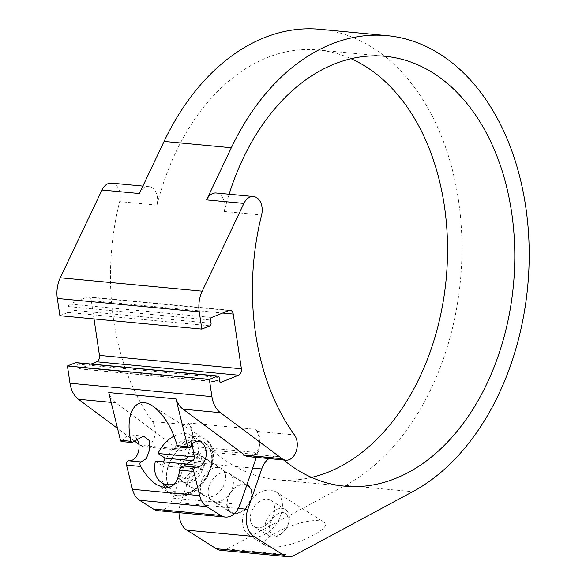 <?xml version="1.0" encoding="UTF-8"?>
<svg xmlns="http://www.w3.org/2000/svg" width="586" height="586" viewBox="0 0 586 586"><rect width="100%" height="100%" fill="white"/><g stroke="black" fill="none" stroke-linecap="round" stroke-linejoin="round"><path stroke-width="0.44" stroke-dasharray="2.93 2.2" d="M174.079 436.109A27.82 18.979 122.3 0 1 190.824 435.325A27.82 18.979 122.3 0 1 197.607 457.219L195.211 456.992M76.012 362.624A2.073 1.436 -84.6 0 1 77.22 364.118L77.704 367.356L219.64 380.761M91.116 364.045L79.418 368.777A2.073 1.436 -84.6 0 1 78.92 368.85A2.073 1.436 -84.6 0 1 77.704 367.356M94.016 318.923L91.284 300.64L222.629 313.041M59.897 315.7L68.005 312.426A2.073 1.436 -84.6 0 0 69.111 309.862L68.628 306.625A2.073 1.436 -84.6 0 1 69.741 304.068L87.014 297.087A5.186 3.582 -84.6 0 1 88.244 296.897A5.186 3.582 -84.6 0 1 91.284 300.64M111.552 183.132A14.533 10.035 -84.6 0 1 119.654 201.621A215.882 149.144 -84.6 0 0 152.514 421.517A14.533 10.035 -84.6 0 1 154.257 437.925A14.533 10.035 -84.6 0 1 143.892 446.766A14.533 10.035 -84.6 0 1 140.127 445.272L138.867 444.327M134.069 440.753L117.552 428.432M216.131 193.006A14.533 10.035 -84.6 0 1 224.24 211.495A215.882 149.144 -84.6 0 1 229.104 194.23M283.609 459.959A215.882 149.144 -84.6 0 1 282.474 459.014A20.759 14.342 -84.6 0 0 276.504 456.406A20.759 14.342 -84.6 0 0 268.989 458.582M158.103 510.699A20.759 14.342 -84.6 0 0 172.885 498.137L190.728 446.305A20.759 14.342 -84.6 0 0 192.193 439.368A14.533 10.035 -84.6 0 0 189.871 425.048A215.882 149.144 -84.6 0 1 188.406 422.997A20.759 14.342 -84.6 0 1 192.193 439.368A14.533 10.035 -84.6 0 1 181.242 450.29A14.533 10.035 -84.6 0 1 177.477 448.795L115.801 402.802A25.945 17.924 -84.6 0 1 108.762 392.569M121.624 441.558A2.073 1.436 -84.6 0 0 122.957 440.65A12.973 8.966 -84.6 0 1 131.271 434.966A12.973 8.966 -84.6 0 1 136.531 438.255M178.408 446.825L186.304 440.167L198.508 441.317M319.941 29.3A236.641 163.487 -84.6 0 1 461.453 229.514A236.641 163.487 -84.6 0 1 345.498 485.347L227.038 549.023A20.759 14.342 -84.6 0 1 220.893 550.349M319.084 520.786C300.471 518.236 254.163 539.838 265.817 545.639L270.461 546.921C289.074 549.478 335.39 527.869 323.736 522.067L319.084 520.786M179.008 512.677A20.759 14.342 -84.6 0 1 180.583 503L194.486 462.618A20.759 14.342 -84.6 0 1 209.268 450.055A20.759 14.342 -84.6 0 1 215.245 452.663L282.474 459.014M215.677 501.887A16.086 10.98 122.3 0 1 212.176 500.715A16.086 10.98 122.3 0 1 211.48 481.253A16.086 10.98 122.3 0 1 229.353 473.51A16.086 10.98 122.3 0 1 231.338 490.643A16.086 10.98 122.3 0 1 215.677 501.887M139.329 193.541A14.533 10.035 -84.6 0 1 148.903 186.656A14.533 10.035 -84.6 0 1 157.004 205.144A215.882 149.144 -84.6 0 1 317.993 49.964A215.882 149.144 -84.6 0 1 351.08 58.717M311.547 477.407A215.882 149.144 -84.6 0 1 277.398 479.817A215.882 149.144 -84.6 0 1 215.245 452.663M248.479 456.641A14.533 10.035 -84.6 0 0 259.43 445.719A14.533 10.035 -84.6 0 0 257.1 431.399A215.882 149.144 -84.6 0 1 255.643 429.348A20.759 14.342 -84.6 0 1 259.43 445.719A20.759 14.342 -84.6 0 1 257.965 452.648L256.331 457.38M218.146 467.482A16.086 10.98 -57.7 0 0 202.485 478.725A16.086 10.98 -57.7 0 0 204.477 495.851A16.086 10.98 -57.7 0 0 207.979 497.023A16.086 10.98 -57.7 0 0 223.64 485.779A16.086 10.98 -57.7 0 0 221.655 468.654A16.086 10.98 -57.7 0 0 218.146 467.482M180.305 493.471A28.538 19.477 122.3 0 1 173.559 491.046A28.538 19.477 122.3 0 1 172.863 456.86A28.538 19.477 122.3 0 1 204.023 442.804A28.538 19.477 122.3 0 1 208.294 473.1A28.538 19.477 122.3 0 1 180.305 493.471M184.246 482.036A16.086 10.98 122.3 0 1 180.737 480.864A16.086 10.98 122.3 0 1 180.049 461.402A16.086 10.98 122.3 0 1 197.922 453.659A16.086 10.98 122.3 0 1 199.907 470.792A16.086 10.98 122.3 0 1 184.246 482.036M254.427 536.798A25.425 17.353 122.3 0 1 248.882 534.945A25.425 17.353 122.3 0 1 247.79 504.187A25.425 17.353 122.3 0 1 276.035 491.947A25.425 17.353 122.3 0 1 279.178 519.02A25.425 17.353 122.3 0 1 254.427 536.798M234.283 513.636A16.086 10.98 122.3 0 1 230.774 512.464A16.086 10.98 122.3 0 1 230.086 493.002A16.086 10.98 122.3 0 1 247.959 485.259A16.086 10.98 122.3 0 1 249.944 502.392A16.086 10.98 122.3 0 1 234.283 513.636M234.444 513.16A15.566 10.621 122.3 0 1 231.052 512.025A15.566 10.621 122.3 0 1 230.386 493.192A15.566 10.621 122.3 0 1 247.68 485.699A15.566 10.621 122.3 0 1 249.599 502.275A15.566 10.621 122.3 0 1 234.444 513.16M257.54 527.744A15.566 10.621 122.3 0 1 254.148 526.609A15.566 10.621 122.3 0 1 253.482 507.776A15.566 10.621 122.3 0 1 270.776 500.283A15.566 10.621 122.3 0 1 272.695 516.859A15.566 10.621 122.3 0 1 257.54 527.744M275.222 535.355A12.387 8.453 122.3 0 1 270.183 523.269A12.387 8.453 122.3 0 1 282.855 512.596A12.387 8.453 122.3 0 1 288.187 524.433A12.387 8.453 122.3 0 1 283.434 531.956A12.387 8.453 122.3 0 1 275.222 535.355M272.256 537.032A15.566 10.621 122.3 0 1 268.864 535.904A15.566 10.621 122.3 0 1 268.19 517.072A15.566 10.621 122.3 0 1 285.485 509.578A15.566 10.621 122.3 0 1 288.539 523.313A15.566 10.621 122.3 0 1 282.577 532.762A15.566 10.621 122.3 0 1 272.256 537.032M185.41 478.637A12.387 8.453 122.3 0 1 180.283 466.808A12.387 8.453 122.3 0 1 185.03 459.292A12.387 8.453 122.3 0 1 199.064 463.233A12.387 8.453 122.3 0 1 185.41 478.637M186.377 482.798A15.566 10.621 122.3 0 1 182.979 481.67A15.566 10.621 122.3 0 1 179.931 467.936A15.566 10.621 122.3 0 1 185.894 458.486A15.566 10.621 122.3 0 1 199.606 455.344A15.566 10.621 122.3 0 1 201.533 471.913A15.566 10.621 122.3 0 1 186.377 482.798M190.047 464.376L194.984 464.845A27.82 18.979 122.3 0 1 174.489 483.985M155.385 461.101L162.461 465.731L202.661 469.525A28.231 19.265 -57.7 0 0 205.29 461.907L193.651 460.808M163.56 461.871A28.231 19.265 -57.7 0 0 162.461 465.731M197.607 457.219L205.29 461.907M202.661 469.525L194.984 464.845M179.66 446.005L190.186 447.001M122.957 440.65L133.483 441.646M345.498 485.347L412.734 491.698M227.038 549.023L294.267 555.374M180.583 503L238.377 508.458M194.486 462.618L252.639 468.111M157.004 205.144L119.654 201.621M189.871 425.048L152.514 421.517M188.406 422.997L255.643 429.348M257.1 431.399L294.45 434.922M224.24 211.495L261.59 215.018M190.728 446.305L257.965 452.648M172.885 498.137L240.121 504.487M115.801 402.802L111.164 402.362M163.274 483.838A32.171 21.953 122.3 0 1 173.881 447.726A32.171 21.953 122.3 0 1 204.587 438.841A32.171 21.953 122.3 0 1 208.557 473.1A32.171 21.953 122.3 0 1 177.236 495.588A32.171 21.953 122.3 0 1 170.226 493.251A32.171 21.953 122.3 0 1 165.047 487.83M180.144 493.947A29.058 19.829 122.3 0 1 175.807 452.209A29.058 19.829 122.3 0 1 212.037 455.63A29.058 19.829 122.3 0 1 180.144 493.947M177.477 448.795L140.127 445.272M68.628 306.625L210.564 320.029M69.741 304.068L211.678 317.466M87.014 297.087L228.95 310.492M79.418 368.777L220.387 382.087M77.22 364.118L219.157 377.523M69.111 309.862L211.048 323.267M68.005 312.426L209.942 325.823M131.271 434.966L143.475 436.116M209.268 450.055L276.504 456.406M277.398 479.817L344.634 486.16M317.993 49.964L385.222 56.315M156.799 484.769L170.226 493.251L177.924 495.829C203.247 500.041 226.723 450.444 204.587 438.841L152.235 405.783M180.737 480.864L204.477 495.851M197.922 453.659L221.655 468.654M248.882 534.945L265.817 545.639M276.035 491.947L323.736 522.067M212.176 500.715L230.774 512.464M229.353 473.51L247.959 485.259M148.903 186.656L142.874 186.092M181.242 450.29L143.892 446.766M88.244 296.897L230.181 310.302M78.92 368.85L220.856 382.255M288.187 524.433L288.539 523.313M283.434 531.956L282.577 532.762M254.148 526.609L268.864 535.904M270.776 500.283L285.485 509.578M180.283 466.808L179.931 467.936M185.03 459.292L185.894 458.486M182.979 481.67L231.052 512.025M199.606 455.344L247.68 485.699M168.636 487.596L173.559 491.046M190.824 435.325L204.023 442.804"/><path stroke-width="0.88" d="M195.211 456.992L158.015 453.476A27.82 18.979 122.3 0 1 174.079 436.109M117.552 428.432L78.451 399.271A25.945 17.924 -84.6 0 1 69.99 383.237L67.412 365.972L209.349 379.376L217.45 376.102A2.073 1.436 -84.6 0 1 217.948 376.022A2.073 1.436 -84.6 0 1 219.157 377.523L219.64 380.761A2.073 1.436 -84.6 0 0 220.856 382.255A2.073 1.436 -84.6 0 0 221.354 382.182L238.627 375.201A5.186 3.582 -84.6 0 0 241.403 368.799L233.221 314.045A5.186 3.582 -84.6 0 0 230.181 310.302A5.186 3.582 -84.6 0 0 228.95 310.492L211.678 317.466A2.073 1.436 -84.6 0 0 210.564 320.029L211.048 323.267A2.073 1.436 -84.6 0 1 209.942 325.823L201.833 329.105L59.897 315.7L57.318 298.435A25.945 17.924 -84.6 0 1 60.292 277.779L101.979 190.018A14.533 10.035 -84.6 0 1 111.552 183.132L142.874 186.092M201.833 329.105L199.255 311.84A25.945 17.924 -84.6 0 1 202.229 291.183L243.915 203.415A14.533 10.035 -84.6 0 1 253.489 196.537A14.533 10.035 -84.6 0 1 261.59 215.018A215.882 149.144 -84.6 0 0 294.45 434.922A14.533 10.035 -84.6 0 1 296.194 451.33A14.533 10.035 -84.6 0 1 285.829 460.171A14.533 10.035 -84.6 0 1 282.064 458.67L220.387 412.676A25.945 17.924 -84.6 0 1 211.927 396.641L209.349 379.376M67.412 365.972L75.513 362.697A2.073 1.436 -84.6 0 1 76.012 362.624L217.948 376.022M91.116 364.045L96.69 361.796L238.627 375.201M94.016 318.923L99.466 355.394A5.186 3.582 -84.6 0 1 96.69 361.796M138.867 444.327L134.069 440.753M253.489 196.537L216.131 193.006A14.533 10.035 -84.6 0 0 206.565 199.892L231.324 147.767A236.641 163.487 -84.6 0 1 387.178 35.651A236.641 163.487 -84.6 0 1 528.682 235.865A236.641 163.487 -84.6 0 1 412.734 491.698L294.267 555.374A20.759 14.342 -84.6 0 1 288.122 556.7A20.759 14.342 -84.6 0 1 283.514 555.096L254.09 536.512A20.759 14.342 -84.6 0 1 247.819 509.351L261.722 468.968A20.759 14.342 -84.6 0 1 268.989 458.582M229.104 194.23A215.882 149.144 -84.6 0 1 385.222 56.315A215.882 149.144 -84.6 0 1 513.417 285.257A215.882 149.144 -84.6 0 1 344.634 486.16A215.882 149.144 -84.6 0 1 283.609 459.959M225.339 517.05L158.103 510.699A20.759 14.342 -84.6 0 1 153.495 509.095L139.534 500.276A20.759 14.342 -84.6 0 1 132.465 489.295L126.539 465.116A3.113 2.154 -84.6 0 1 128.869 460.801L141.065 461.951C139.673 462.383 139.541 463.885 140.677 466.449C145.606 474.894 150.976 481.003 156.799 484.769L164.937 487.823C173.112 488.138 178.012 482.241 179.631 470.126C180.246 467.723 181.675 466.346 183.901 466.002L196.098 467.152A3.113 2.154 -84.6 0 0 193.768 471.466L199.694 495.646A20.759 14.342 -84.6 0 0 206.763 506.626L220.732 515.438A20.759 14.342 -84.6 0 0 225.339 517.05A20.759 14.342 -84.6 0 0 240.121 504.487L256.331 457.38M136.531 438.255A12.973 8.966 -84.6 0 1 138.091 452.883A12.973 8.966 -84.6 0 1 128.869 460.801M132.084 442.547L121.624 441.558A2.073 1.436 -84.6 0 1 120.46 440.298L108.762 392.569L175.998 398.92L187.688 446.649A2.073 1.436 -84.6 0 0 188.86 447.909A2.073 1.436 -84.6 0 0 190.186 447.001A12.973 8.966 -84.6 0 1 198.508 441.317A12.973 8.966 -84.6 0 1 206.213 455.051A12.973 8.966 -84.6 0 1 196.098 467.152M192.127 444.166L194.691 458.706L183.901 466.002M141.065 461.951L146.317 458.633L149.642 449.711L149.284 440.518L143.475 436.116L132.099 442.452L130.934 441.295C124.379 413.87 135.886 394.693 152.235 405.783C163.391 413.65 171.713 426.945 177.214 445.66L187.688 446.649M178.408 446.825L177.214 445.66M101.979 190.018L139.329 193.541L164.095 141.416A236.641 163.487 -84.6 0 1 319.941 29.3L387.178 35.651M288.122 556.7L220.893 550.349A20.759 14.342 -84.6 0 1 216.278 548.745L186.853 530.162A20.759 14.342 -84.6 0 1 179.008 512.677M351.08 58.717A215.882 149.144 -84.6 0 1 446.18 278.914A215.882 149.144 -84.6 0 1 311.547 477.407M285.829 460.171L248.479 456.641A14.533 10.035 -84.6 0 1 244.714 455.146L183.03 409.153A25.945 17.924 -84.6 0 1 175.998 398.92M174.489 483.985A27.82 18.979 122.3 0 1 167.706 484.703A27.82 18.979 122.3 0 1 161.128 482.337A27.82 18.979 122.3 0 1 155.385 461.101L190.047 464.376M193.651 460.808L165.084 458.106A28.231 19.265 -57.7 0 0 163.56 461.871M165.084 458.106L158.015 453.476M69.99 383.237L211.927 396.641M57.318 298.435L199.255 311.84M179.631 470.126L193.768 471.466M126.539 465.116L140.677 466.449M120.46 440.298L130.934 441.295M60.292 277.779L202.229 291.183M206.565 199.892L243.915 203.415M164.095 141.416L231.324 147.767M216.278 548.745L283.514 555.096M186.853 530.162L254.09 536.512M238.377 508.458L247.819 509.351M252.639 468.111L261.722 468.968M153.495 509.095L220.732 515.438M139.534 500.276L206.763 506.626M132.465 489.295L199.694 495.646M183.03 409.153L220.387 412.676M111.164 402.362L78.451 399.271M165.047 487.83A32.171 21.953 122.3 0 1 163.274 483.838M244.714 455.146L282.064 458.67M222.629 313.041L233.221 314.045M99.466 355.394L241.403 368.799M220.387 382.087L221.354 382.182M75.513 362.697L217.45 376.102M178.4 446.92L188.86 447.909M161.128 482.337L168.636 487.596"/></g></svg>
